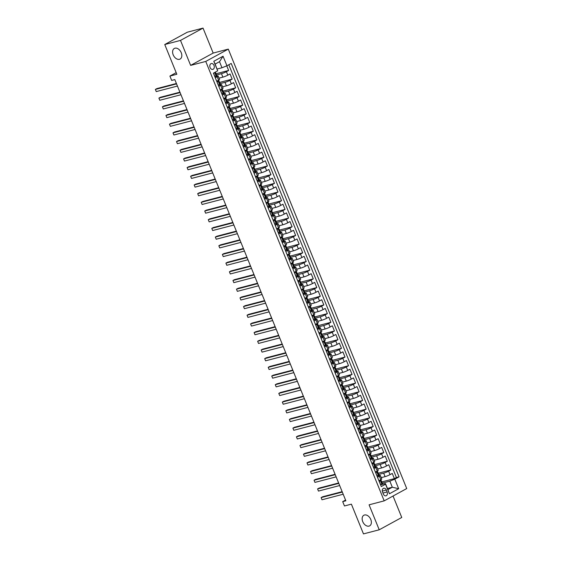 <?xml version="1.0" encoding="UTF-8"?>
<svg xmlns="http://www.w3.org/2000/svg" width="562" height="562" viewBox="0 0 562 562"><rect width="100%" height="100%" fill="white"/><g stroke="black" fill="none" stroke-linecap="round" stroke-linejoin="round"><path stroke-width="0.84" d="M179.468 59.312A6.042 4.103 61.4 0 1 173.384 55.273A6.042 4.103 61.4 0 1 174.318 48.451A6.042 4.103 61.4 0 1 174.958 48.199A6.042 4.103 61.4 0 1 181.041 52.245A6.042 4.103 61.4 0 1 180.107 59.059A6.042 4.103 61.4 0 1 179.468 59.312M369.016 526.109A6.042 4.103 61.4 0 1 362.933 522.07A6.042 4.103 61.4 0 1 363.86 515.249A6.042 4.103 61.4 0 1 364.499 514.996A6.042 4.103 61.4 0 1 370.59 519.042A6.042 4.103 61.4 0 1 369.656 525.856A6.042 4.103 61.4 0 1 369.016 526.109M210.097 67.545A3.021 2.192 75.4 0 0 212.808 69.407A3.021 2.192 75.4 0 0 213.996 65.417A3.021 2.192 75.4 0 0 211.284 63.555A3.021 2.192 75.4 0 0 210.097 67.545M203.037 28.1L187.294 32.21L164.757 44.524L180.5 40.408L190.637 65.382L205.755 61.434L228.291 49.119L213.174 53.067L203.037 28.1L180.5 40.408M205.755 61.434L384.19 500.868L406.726 488.561L228.291 49.119M384.19 500.868L369.079 504.817L379.217 529.79L401.753 517.476L393.049 496.035M379.217 529.79L363.474 533.9L351.39 504.156L344.464 505.962L342.701 501.62L345.855 500.798L174.817 79.6L171.67 80.422L169.907 76.074L176.833 74.268L164.757 44.524M381.233 477.637L385.082 476.632A3.779 0.464 -22.1 0 0 390.035 474.644L392.262 473.429L394.376 478.634L381.162 482.091M378.739 474.447L383.67 473.155A3.779 0.464 -22.1 0 0 388.63 471.167L390.85 469.951L377.636 473.408M390.85 469.951L388.735 464.739L386.516 465.954A3.779 0.464 -22.1 0 1 381.556 467.942L377.706 468.954M374.18 460.264L378.029 459.259A3.779 0.464 -22.1 0 0 382.989 457.271L385.209 456.056L387.323 461.269L374.109 464.718M370.653 451.581L374.503 450.576A3.779 0.464 -22.1 0 0 379.462 448.588L381.682 447.373L383.797 452.586L370.583 456.035M367.127 442.898L370.976 441.894A3.779 0.464 -22.1 0 0 375.936 439.906L378.156 438.69L380.27 443.896L367.056 447.352M363.6 434.215L367.45 433.204A3.779 0.464 -22.1 0 0 372.409 431.216L374.629 430L376.744 435.213L363.53 438.669M360.073 425.525L363.923 424.521A3.779 0.464 -22.1 0 0 368.883 422.533L371.103 421.317L373.217 426.53L360.003 429.979M356.547 416.842L360.397 415.838A3.779 0.464 -22.1 0 0 365.356 413.85L367.576 412.634L369.691 417.847L356.477 421.296M353.02 408.16L356.87 407.155A3.779 0.464 -22.1 0 0 361.83 405.167L364.05 403.952L366.164 409.157L352.95 412.613M349.494 399.477L353.343 398.465A3.779 0.464 -22.1 0 0 358.303 396.477L360.523 395.269L362.638 400.474L349.423 403.93M345.967 390.787L349.817 389.782A3.779 0.464 -22.1 0 0 354.777 387.794L356.996 386.579L359.111 391.791L345.897 395.241M342.441 382.104L346.29 381.099A3.779 0.464 -22.1 0 0 351.25 379.111L353.47 377.896L355.584 383.108L342.37 386.558M338.914 373.421L342.764 372.416A3.779 0.464 -22.1 0 0 347.723 370.428L349.943 369.213L352.058 374.425L338.844 377.875M335.388 364.738L339.237 363.733A3.779 0.464 -22.1 0 0 344.197 361.738L346.417 360.53L348.531 365.736L335.317 369.192M331.861 356.048L335.711 355.043A3.779 0.464 -22.1 0 0 340.67 353.055L342.89 351.84L345.005 357.053L331.791 360.509M328.334 347.365L332.184 346.361A3.779 0.464 -22.1 0 0 337.144 344.373L339.364 343.157L341.478 348.37L328.264 351.819M324.808 338.682L328.658 337.678A3.779 0.464 -22.1 0 0 333.617 335.69L335.837 334.474L337.952 339.687L324.738 343.136M321.281 329.999L325.131 328.995A3.779 0.464 -22.1 0 0 330.091 327L332.311 325.791L334.425 330.997L321.211 334.453M317.755 321.309L321.605 320.305A3.779 0.464 -22.1 0 0 326.564 318.317L328.784 317.101L330.899 322.314L317.685 325.77M314.228 312.627L318.078 311.622A3.779 0.464 -22.1 0 0 323.038 309.634L325.257 308.419L327.372 313.631L314.158 317.08M310.702 303.944L314.551 302.939A3.779 0.464 -22.1 0 0 319.511 300.951L321.731 299.736L323.845 304.948L310.631 308.397M307.175 295.261L311.025 294.256A3.779 0.464 -22.1 0 0 315.985 292.261L318.204 291.053L320.319 296.258L307.105 299.715M303.649 286.571L307.498 285.566A3.779 0.464 -22.1 0 0 312.458 283.578L314.678 282.363L316.792 287.575L303.578 291.032M300.122 277.888L303.972 276.883A3.779 0.464 -22.1 0 0 308.931 274.895L311.151 273.68L313.273 278.892L300.052 282.342M296.596 269.205L300.445 268.2A3.779 0.464 -22.1 0 0 305.405 266.212L307.625 264.997L309.746 270.21L296.525 273.659M293.069 260.522L296.919 259.518A3.779 0.464 -22.1 0 0 301.878 257.529L304.098 256.314L306.22 261.52L292.999 264.976M289.542 251.839L293.392 250.828A3.779 0.464 -22.1 0 0 298.352 248.84L300.572 247.624L302.693 252.837L289.472 256.293M286.016 243.149L289.866 242.145A3.779 0.464 -22.1 0 0 294.825 240.157L297.045 238.941L299.167 244.154L285.946 247.603M282.489 234.466L286.339 233.462A3.779 0.464 -22.1 0 0 291.299 231.474L293.519 230.258L295.64 235.471L282.419 238.92M278.963 225.783L282.812 224.779A3.779 0.464 -22.1 0 0 287.772 222.791L289.992 221.576L292.114 226.781L278.892 230.237M275.436 217.101L279.293 216.089A3.779 0.464 -22.1 0 0 284.246 214.101L286.465 212.886L288.587 218.098L275.366 221.554M271.91 208.411L275.766 207.406A3.779 0.464 -22.1 0 0 280.719 205.418L282.939 204.203L285.06 209.415L271.839 212.865M268.39 199.728L272.24 198.723A3.779 0.464 -22.1 0 0 277.192 196.735L279.412 195.52L281.534 200.732L268.313 204.182M264.864 191.045L268.713 190.04A3.779 0.464 -22.1 0 0 273.666 188.052L275.886 186.837L278.007 192.042L264.786 195.499M261.337 182.362L265.187 181.35A3.779 0.464 -22.1 0 0 270.139 179.362L272.359 178.147L274.481 183.36L261.26 186.816M257.81 173.672L261.66 172.667A3.779 0.464 -22.1 0 0 266.613 170.679L268.833 169.464L270.954 174.677L257.733 178.126M254.284 164.989L258.134 163.985A3.779 0.464 -22.1 0 0 263.086 161.996L265.306 160.781L267.428 165.994L254.207 169.443M250.757 156.306L254.607 155.302A3.779 0.464 -22.1 0 0 259.56 153.314L261.787 152.098L263.901 157.304L250.68 160.76M247.231 147.623L251.081 146.612A3.779 0.464 -22.1 0 0 256.033 144.624L258.26 143.408L260.375 148.621L247.154 152.077M243.704 138.933L247.554 137.929A3.779 0.464 -22.1 0 0 252.507 135.941L254.734 134.725L256.848 139.938L243.627 143.387M240.178 130.251L244.027 129.246A3.779 0.464 -22.1 0 0 248.98 127.258L251.207 126.043L253.322 131.255L240.1 134.704M236.651 121.568L240.501 120.563A3.779 0.464 -22.1 0 0 245.453 118.575L247.68 117.36L249.795 122.572L236.574 126.021M233.125 112.885L236.974 111.873A3.779 0.464 -22.1 0 0 241.927 109.885L244.154 108.677L246.268 113.882L233.047 117.339M229.598 104.195L233.448 103.19A3.779 0.464 -22.1 0 0 238.4 101.202L240.627 99.987L242.742 105.199L229.521 108.649M226.072 95.512L229.921 94.507A3.779 0.464 -22.1 0 0 234.874 92.519L237.101 91.304L239.215 96.516L225.994 99.966M222.545 86.829L226.395 85.824A3.779 0.464 -22.1 0 0 231.347 83.836L233.574 82.621L235.689 87.834L222.468 91.283M219.018 78.146L222.868 77.142A3.779 0.464 -22.1 0 0 227.821 75.146L230.048 73.938L232.162 79.144L218.941 82.6M215.281 77.753L217.15 76.734A3.779 0.464 157.9 0 0 218.133 75.968A3.779 0.464 157.9 0 0 217.072 76.06L216.447 76.221M215.295 76.523L214.832 76.643M218.808 86.436L220.676 85.417A3.779 0.464 157.9 0 0 221.66 84.651A3.779 0.464 157.9 0 0 220.599 84.743L219.974 84.904M218.822 85.206L218.358 85.326M222.334 95.126L224.203 94.1A3.779 0.464 157.9 0 0 225.186 93.341A3.779 0.464 157.9 0 0 224.126 93.433L223.5 93.594M222.348 93.889L221.885 94.016M225.861 103.808L227.729 102.79A3.779 0.464 157.9 0 0 228.713 102.024A3.779 0.464 157.9 0 0 227.652 102.115L227.027 102.277M225.875 102.579L225.411 102.698M229.387 112.491L231.256 111.473A3.779 0.464 157.9 0 0 232.239 110.707A3.779 0.464 157.9 0 0 231.179 110.798L230.553 110.96M229.401 111.262L228.938 111.381M232.914 121.174L234.783 120.156A3.779 0.464 157.9 0 0 235.766 119.39A3.779 0.464 157.9 0 0 234.705 119.481L234.08 119.643M232.928 119.945L232.464 120.064M236.44 129.864L238.309 128.839A3.779 0.464 157.9 0 0 239.293 128.08A3.779 0.464 157.9 0 0 238.232 128.164L237.607 128.333M236.454 128.628L235.991 128.754M239.967 138.547L241.836 137.528A3.779 0.464 157.9 0 0 242.819 136.763A3.779 0.464 157.9 0 0 241.758 136.854L241.133 137.016M239.981 137.318L239.517 137.437M243.494 147.23L245.362 146.211A3.779 0.464 157.9 0 0 246.346 145.446A3.779 0.464 157.9 0 0 245.285 145.537L244.66 145.698M243.508 146.001L243.044 146.12M247.02 155.913L248.889 154.894A3.779 0.464 157.9 0 0 249.872 154.129A3.779 0.464 157.9 0 0 248.804 154.22L248.186 154.381M247.034 154.683L246.57 154.803M250.547 164.603L252.415 163.577A3.779 0.464 157.9 0 0 253.399 162.818A3.779 0.464 157.9 0 0 252.331 162.903L251.713 163.064M250.561 163.366L250.097 163.493M254.073 173.286L255.942 172.26A3.779 0.464 157.9 0 0 256.925 171.501A3.779 0.464 157.9 0 0 255.858 171.593L255.239 171.754M254.087 172.056L253.624 172.176M257.6 181.969L259.468 180.95A3.779 0.464 157.9 0 0 260.452 180.184A3.779 0.464 157.9 0 0 259.384 180.276L258.766 180.437M257.614 180.739L257.15 180.859M261.126 190.651L262.995 189.633A3.779 0.464 157.9 0 0 263.978 188.867A3.779 0.464 157.9 0 0 262.911 188.958L262.292 189.12M261.14 189.422L260.677 189.542M264.653 199.341L266.521 198.316A3.779 0.464 157.9 0 0 267.505 197.557A3.779 0.464 157.9 0 0 266.437 197.641L265.819 197.803M264.667 198.105L264.203 198.231M268.179 208.024L270.048 206.999A3.779 0.464 157.9 0 0 271.032 206.24A3.779 0.464 157.9 0 0 269.964 206.331L269.346 206.493M268.193 206.795L267.73 206.914M271.706 216.707L273.575 215.689A3.779 0.464 157.9 0 0 274.558 214.923A3.779 0.464 157.9 0 0 273.49 215.014L272.872 215.176M271.72 215.478L271.256 215.597M275.232 225.39L277.101 224.371A3.779 0.464 157.9 0 0 278.085 223.606A3.779 0.464 157.9 0 0 277.017 223.697L276.399 223.859M275.247 224.161L274.783 224.28M278.759 234.08L280.628 233.054A3.779 0.464 157.9 0 0 281.611 232.296A3.779 0.464 157.9 0 0 280.543 232.38L279.925 232.542M278.773 232.844L278.309 232.97M282.286 242.763L284.154 241.737A3.779 0.464 157.9 0 0 285.138 240.979A3.779 0.464 157.9 0 0 284.07 241.07L283.452 241.231M282.3 241.534L281.836 241.653M285.812 251.446L287.681 250.427A3.779 0.464 157.9 0 0 288.664 249.661A3.779 0.464 157.9 0 0 287.596 249.753L286.978 249.914M285.826 250.216L285.363 250.336M289.339 260.129L291.207 259.11A3.779 0.464 157.9 0 0 292.191 258.344A3.779 0.464 157.9 0 0 291.123 258.436L290.505 258.597M289.353 258.899L288.889 259.019M292.865 268.819L294.734 267.793A3.779 0.464 157.9 0 0 295.717 267.027A3.779 0.464 157.9 0 0 294.65 267.119L294.031 267.28M292.879 267.582L292.416 267.709M296.392 277.502L298.26 276.476A3.779 0.464 157.9 0 0 299.244 275.717A3.779 0.464 157.9 0 0 298.176 275.809L297.558 275.97M296.406 276.265L295.942 276.392M299.918 286.184L301.787 285.166A3.779 0.464 157.9 0 0 302.77 284.4A3.779 0.464 157.9 0 0 301.703 284.491L301.084 284.653M299.932 284.955L299.469 285.075M303.445 294.867L305.314 293.849A3.779 0.464 157.9 0 0 306.297 293.083A3.779 0.464 157.9 0 0 305.229 293.174L304.611 293.336M303.459 293.638L302.995 293.757M306.971 303.55L308.84 302.532A3.779 0.464 157.9 0 0 309.824 301.766A3.779 0.464 157.9 0 0 308.756 301.857L308.138 302.019M306.985 302.321L306.522 302.447M310.498 312.24L312.367 311.215A3.779 0.464 157.9 0 0 313.35 310.456A3.779 0.464 157.9 0 0 312.282 310.547L311.664 310.709M310.512 311.004L310.048 311.13M314.025 320.923L315.893 319.904A3.779 0.464 157.9 0 0 316.877 319.139A3.779 0.464 157.9 0 0 315.809 319.23L315.191 319.392M314.039 319.694L313.575 319.813M317.551 329.606L319.42 328.587A3.779 0.464 157.9 0 0 320.403 327.822A3.779 0.464 157.9 0 0 319.335 327.913L318.717 328.075M317.565 328.377L317.101 328.496M321.078 338.289L322.946 337.27A3.779 0.464 157.9 0 0 323.93 336.505A3.779 0.464 157.9 0 0 322.862 336.596L322.244 336.757M321.092 337.06L320.628 337.186M324.604 346.979L326.473 345.953A3.779 0.464 157.9 0 0 327.456 345.194A3.779 0.464 157.9 0 0 326.389 345.286L325.77 345.447M324.618 345.742L324.155 345.869M328.131 355.662L329.999 354.643A3.779 0.464 157.9 0 0 330.983 353.877A3.779 0.464 157.9 0 0 329.915 353.969L329.297 354.13M328.145 354.432L327.681 354.552M331.657 364.345L333.526 363.326A3.779 0.464 157.9 0 0 334.509 362.56A3.779 0.464 157.9 0 0 333.442 362.652L332.823 362.813M331.671 363.115L331.208 363.235M335.184 373.028L337.052 372.009A3.779 0.464 157.9 0 0 338.036 371.243A3.779 0.464 157.9 0 0 336.968 371.334L336.35 371.496M335.198 371.798L334.734 371.918M338.71 381.717L340.579 380.692A3.779 0.464 157.9 0 0 341.563 379.933A3.779 0.464 157.9 0 0 340.495 380.024L339.877 380.186M338.724 380.481L338.261 380.607M342.237 390.4L344.106 389.382A3.779 0.464 157.9 0 0 345.089 388.616A3.779 0.464 157.9 0 0 344.021 388.707L343.403 388.869M342.251 389.171L341.787 389.29M345.763 399.083L347.632 398.065A3.779 0.464 157.9 0 0 348.616 397.299A3.779 0.464 157.9 0 0 347.548 397.39L346.93 397.552M345.778 397.854L345.314 397.973M349.29 407.766L351.159 406.748A3.779 0.464 157.9 0 0 352.135 405.982A3.779 0.464 157.9 0 0 351.074 406.073L350.456 406.235M349.304 406.537L348.84 406.656M352.817 416.456L354.685 415.43A3.779 0.464 157.9 0 0 355.662 414.672A3.779 0.464 157.9 0 0 354.601 414.756L353.983 414.925M352.831 415.22L352.367 415.346M356.343 425.139L358.212 424.12A3.779 0.464 157.9 0 0 359.188 423.355A3.779 0.464 157.9 0 0 358.127 423.446L357.509 423.608M356.357 423.91L355.887 424.029M359.87 433.822L361.738 432.803A3.779 0.464 157.9 0 0 362.715 432.038A3.779 0.464 157.9 0 0 361.654 432.129L361.036 432.29M359.884 432.592L359.413 432.712M363.396 442.505L365.265 441.486A3.779 0.464 157.9 0 0 366.241 440.72A3.779 0.464 157.9 0 0 365.181 440.812L364.562 440.973M363.41 441.275L362.94 441.395M366.923 451.195L368.791 450.169A3.779 0.464 157.9 0 0 369.768 449.41A3.779 0.464 157.9 0 0 368.707 449.495L368.089 449.656M366.937 449.958L366.466 450.085M370.449 459.878L372.318 458.852A3.779 0.464 157.9 0 0 373.294 458.093A3.779 0.464 157.9 0 0 372.234 458.185L371.615 458.346M370.463 458.648L369.993 458.768M373.976 468.56L375.845 467.542A3.779 0.464 157.9 0 0 376.821 466.776A3.779 0.464 157.9 0 0 375.76 466.867L375.142 467.029M373.99 467.331L373.519 467.451M387.12 491.954L386.34 490.043A2.929 2.122 75.4 0 0 383.713 488.238A2.929 2.122 75.4 0 0 382.567 492.101L383.34 494.012A2.929 2.122 75.4 0 0 385.968 495.817A2.929 2.122 75.4 0 0 387.12 491.954L382.947 493.043M217.143 69.028L221.983 67.763L219.517 61.687L215.134 64.082L217.684 70.833L213.419 73.158L381.275 486.544L385.539 484.219L385.455 483.545L382.195 484.395M217.684 70.833L213.799 61.279L223.058 56.221L226.943 65.775L231.207 63.443L399.062 476.829L394.798 479.161L398.676 488.715L389.417 493.773L385.539 484.219M216.525 74.95L221.456 73.664L222.868 77.142M220.051 83.64L224.983 82.347L226.395 85.824M223.578 92.323L228.509 91.037L229.921 94.507M227.104 101.005L232.036 99.72L233.448 103.19M230.631 109.688L235.562 108.403L236.974 111.873M234.157 118.378L239.089 117.086L240.501 120.563M237.684 127.061L242.615 125.769L244.027 129.246M241.21 135.744L246.142 134.459L247.554 137.929M244.737 144.427L249.668 143.141L251.081 146.612M248.263 153.117L253.195 151.824L254.607 155.302M251.79 161.8L256.722 160.507L258.134 163.985M255.317 170.483L260.248 169.197L261.66 172.667M258.843 179.166L263.775 177.88L265.187 181.35M262.37 187.856L267.301 186.563L268.713 190.04M265.896 196.538L270.828 195.246L272.24 198.723M269.423 205.221L274.354 203.936L275.766 207.406M272.949 213.904L277.881 212.619L279.293 216.089M276.476 222.594L281.407 221.302L282.812 224.779M280.002 231.277L284.934 229.984L286.339 233.462M283.529 239.96L288.461 238.674L289.866 242.145M287.056 248.643L291.987 247.357L293.392 250.828M290.582 257.326L295.514 256.04L296.919 259.518M294.109 266.016L299.04 264.723L300.445 268.2M297.635 274.699L302.567 273.413L303.972 276.883M301.162 283.381L306.093 282.096L307.498 285.566M304.688 292.064L309.62 290.779L311.025 294.256M308.215 300.754L313.146 299.462L314.551 302.939M311.741 309.437L316.673 308.152L318.078 311.622M315.268 318.12L320.2 316.835L321.605 320.305M318.795 326.803L323.726 325.517L325.131 328.995M322.321 335.493L327.253 334.2L328.658 337.678M325.848 344.176L330.772 342.89L332.184 346.361M329.374 352.859L334.299 351.573L335.711 355.043M332.894 361.542L337.825 360.256L339.237 363.733M336.42 370.232L341.352 368.939L342.764 372.416M339.947 378.914L344.878 377.629L346.29 381.099M343.473 387.597L348.405 386.312L349.817 389.782M347 396.28L351.931 394.995L353.343 398.465M350.526 404.97L355.458 403.678L356.87 407.155M354.053 413.653L358.985 412.36L360.397 415.838M357.58 422.336L362.511 421.05L363.923 424.521M361.106 431.019L366.038 429.733L367.45 433.204M364.633 439.709L369.564 438.416L370.976 441.894M368.159 448.392L373.091 447.099L374.503 450.576M371.686 457.075L376.617 455.789L378.029 459.259M375.212 465.757L380.144 464.472L381.556 467.942M377.502 477.243L379.371 476.225A3.779 0.464 -22.1 0 0 380.348 475.459A3.779 0.464 -22.1 0 0 379.287 475.55L378.669 475.712M377.516 476.014L377.046 476.133M394.376 478.634L396.421 477.524L228.811 64.749M221.456 73.664A3.779 0.464 157.9 0 0 226.409 71.676L228.636 70.461L226.76 65.845M232.162 79.144L229.935 80.359A3.779 0.464 157.9 0 1 224.983 82.347M235.689 87.834L233.462 89.042A3.779 0.464 157.9 0 1 228.509 91.037M239.215 96.516L236.988 97.732A3.779 0.464 157.9 0 1 232.036 99.72M242.742 105.199L240.515 106.415A3.779 0.464 157.9 0 1 235.562 108.403M246.268 113.882L244.041 115.098A3.779 0.464 157.9 0 1 239.089 117.086M249.795 122.572L247.568 123.78A3.779 0.464 157.9 0 1 242.615 125.769M253.322 131.255L251.095 132.47A3.779 0.464 157.9 0 1 246.142 134.459M256.848 139.938L254.621 141.153A3.779 0.464 157.9 0 1 249.668 143.141M260.375 148.621L258.148 149.836A3.779 0.464 157.9 0 1 253.195 151.824M263.901 157.304L261.674 158.519A3.779 0.464 157.9 0 1 256.722 160.507M267.428 165.994L265.201 167.209A3.779 0.464 157.9 0 1 260.248 169.197M270.954 174.677L268.727 175.892A3.779 0.464 157.9 0 1 263.775 177.88M274.481 183.36L272.254 184.575A3.779 0.464 157.9 0 1 267.301 186.563M278.007 192.042L275.78 193.258A3.779 0.464 157.9 0 1 270.828 195.246M281.534 200.732L279.307 201.948A3.779 0.464 157.9 0 1 274.354 203.936M285.06 209.415L282.834 210.631A3.779 0.464 157.9 0 1 277.881 212.619M288.587 218.098L286.36 219.313A3.779 0.464 157.9 0 1 281.407 221.302M292.114 226.781L289.887 227.996A3.779 0.464 157.9 0 1 284.934 229.984M295.64 235.471L293.413 236.686A3.779 0.464 157.9 0 1 288.461 238.674M299.167 244.154L296.94 245.369A3.779 0.464 157.9 0 1 291.987 247.357M302.693 252.837L300.466 254.052A3.779 0.464 157.9 0 1 295.514 256.04M306.22 261.52L303.993 262.735A3.779 0.464 157.9 0 1 299.04 264.723M309.746 270.21L307.519 271.418A3.779 0.464 157.9 0 1 302.567 273.413M313.273 278.892L311.046 280.108A3.779 0.464 157.9 0 1 306.093 282.096M316.792 287.575L314.572 288.791A3.779 0.464 157.9 0 1 309.62 290.779M320.319 296.258L318.099 297.474A3.779 0.464 157.9 0 1 313.146 299.462M323.845 304.948L321.626 306.157A3.779 0.464 157.9 0 1 316.673 308.152M327.372 313.631L325.152 314.846A3.779 0.464 157.9 0 1 320.2 316.835M330.899 322.314L328.679 323.529A3.779 0.464 157.9 0 1 323.726 325.517M334.425 330.997L332.205 332.212A3.779 0.464 157.9 0 1 327.253 334.2M337.952 339.687L335.732 340.895A3.779 0.464 157.9 0 1 330.772 342.89M341.478 348.37L339.258 349.585A3.779 0.464 157.9 0 1 334.299 351.573M345.005 357.053L342.785 358.268A3.779 0.464 157.9 0 1 337.825 360.256M348.531 365.736L346.311 366.951A3.779 0.464 157.9 0 1 341.352 368.939M352.058 374.425L349.838 375.634A3.779 0.464 157.9 0 1 344.878 377.629M355.584 383.108L353.365 384.324A3.779 0.464 157.9 0 1 348.405 386.312M359.111 391.791L356.891 393.007A3.779 0.464 157.9 0 1 351.931 394.995M362.638 400.474L360.418 401.689A3.779 0.464 157.9 0 1 355.458 403.678M366.164 409.157L363.944 410.372A3.779 0.464 157.9 0 1 358.985 412.36M369.691 417.847L367.471 419.062A3.779 0.464 157.9 0 1 362.511 421.05M373.217 426.53L370.997 427.745A3.779 0.464 157.9 0 1 366.038 429.733M376.744 435.213L374.524 436.428A3.779 0.464 157.9 0 1 369.564 438.416M380.27 443.896L378.05 445.111A3.779 0.464 157.9 0 1 373.091 447.099M383.797 452.586L381.577 453.801A3.779 0.464 157.9 0 1 376.617 455.789M387.323 461.269L385.103 462.484A3.779 0.464 157.9 0 1 380.144 464.472M378.907 480.721L380.776 479.695A3.779 0.464 -22.1 0 0 381.76 478.936L380.348 475.459M375.381 472.038L377.25 471.012A3.779 0.464 -22.1 0 0 378.233 470.253L376.821 466.776M371.854 463.348L373.73 462.329A3.779 0.464 -22.1 0 0 374.706 461.564L373.294 458.093M368.328 454.665L370.203 453.646A3.779 0.464 -22.1 0 0 371.18 452.881L369.768 449.41M364.801 445.982L366.677 444.956A3.779 0.464 -22.1 0 0 367.653 444.198L366.241 440.72M361.275 437.299L363.15 436.274A3.779 0.464 -22.1 0 0 364.127 435.515L362.715 432.038M357.748 428.609L359.624 427.591A3.779 0.464 -22.1 0 0 360.6 426.825L359.188 423.355M354.222 419.926L356.097 418.908A3.779 0.464 -22.1 0 0 357.074 418.142L355.662 414.672M350.695 411.243L352.571 410.225A3.779 0.464 -22.1 0 0 353.547 409.459L352.135 405.982M347.168 402.561L349.044 401.535A3.779 0.464 -22.1 0 0 350.021 400.776L348.616 397.299M343.642 393.871L345.518 392.852A3.779 0.464 -22.1 0 0 346.494 392.086L345.089 388.616M340.115 385.188L341.991 384.169A3.779 0.464 -22.1 0 0 342.968 383.403L341.563 379.933M336.596 376.505L338.464 375.486A3.779 0.464 -22.1 0 0 339.441 374.721L338.036 371.243M333.069 367.822L334.938 366.796A3.779 0.464 -22.1 0 0 335.914 366.038L334.509 362.56M329.543 359.132L331.411 358.113A3.779 0.464 -22.1 0 0 332.388 357.348L330.983 353.877M326.016 350.449L327.885 349.431A3.779 0.464 -22.1 0 0 328.861 348.665L327.456 345.194M322.49 341.766L324.358 340.748A3.779 0.464 -22.1 0 0 325.335 339.982L323.93 336.505M318.963 333.083L320.832 332.058A3.779 0.464 -22.1 0 0 321.808 331.299L320.403 327.822M315.437 324.393L317.305 323.375A3.779 0.464 -22.1 0 0 318.282 322.609L316.877 319.139M311.91 315.711L313.779 314.692A3.779 0.464 -22.1 0 0 314.755 313.926L313.35 310.456M308.383 307.028L310.252 306.009A3.779 0.464 -22.1 0 0 311.229 305.243L309.824 301.766M304.857 298.345L306.726 297.319A3.779 0.464 -22.1 0 0 307.702 296.56L306.297 293.083M301.33 289.655L303.199 288.636A3.779 0.464 -22.1 0 0 304.175 287.87L302.77 284.4M297.804 280.972L299.672 279.953A3.779 0.464 -22.1 0 0 300.649 279.188L299.244 275.717M294.277 272.289L296.146 271.27A3.779 0.464 -22.1 0 0 297.129 270.505L295.717 267.027M290.751 263.606L292.619 262.58A3.779 0.464 -22.1 0 0 293.603 261.822L292.191 258.344M287.224 254.923L289.093 253.898A3.779 0.464 -22.1 0 0 290.076 253.132L288.664 249.661M283.698 246.233L285.566 245.215A3.779 0.464 -22.1 0 0 286.55 244.449L285.138 240.979M280.171 237.55L282.04 236.532A3.779 0.464 -22.1 0 0 283.023 235.766L281.611 232.296M276.644 228.867L278.513 227.842A3.779 0.464 -22.1 0 0 279.497 227.083L278.085 223.606M273.118 220.185L274.987 219.159A3.779 0.464 -22.1 0 0 275.97 218.4L274.558 214.923M269.591 211.495L271.46 210.476A3.779 0.464 -22.1 0 0 272.444 209.71L271.032 206.24M266.065 202.812L267.933 201.793A3.779 0.464 -22.1 0 0 268.917 201.027L267.505 197.557M262.538 194.129L264.407 193.103A3.779 0.464 -22.1 0 0 265.39 192.345L263.978 188.867M259.012 185.446L260.88 184.42A3.779 0.464 -22.1 0 0 261.864 183.662L260.452 180.184M255.485 176.756L257.354 175.737A3.779 0.464 -22.1 0 0 258.337 174.972L256.925 171.501M251.959 168.073L253.827 167.055A3.779 0.464 -22.1 0 0 254.811 166.289L253.399 162.818M248.432 159.39L250.301 158.365A3.779 0.464 -22.1 0 0 251.284 157.606L249.872 154.129M244.906 150.707L246.774 149.682A3.779 0.464 -22.1 0 0 247.758 148.923L246.346 145.446M241.379 142.017L243.248 140.999A3.779 0.464 -22.1 0 0 244.231 140.233L242.819 136.763M237.852 133.335L239.721 132.316A3.779 0.464 -22.1 0 0 240.705 131.55L239.293 128.08M234.326 124.652L236.195 123.633A3.779 0.464 -22.1 0 0 237.178 122.867L235.766 119.39M230.799 115.969L232.668 114.943A3.779 0.464 -22.1 0 0 233.652 114.184L232.239 110.707M227.273 107.279L229.141 106.26A3.779 0.464 -22.1 0 0 230.125 105.494L228.713 102.024M223.746 98.596L225.615 97.577A3.779 0.464 -22.1 0 0 226.598 96.812L225.186 93.341M220.22 89.913L222.088 88.894A3.779 0.464 -22.1 0 0 223.072 88.129L221.66 84.651M216.693 81.23L218.562 80.204A3.779 0.464 -22.1 0 0 219.545 79.446L218.133 75.968M381.043 484.697L380.572 484.823M385.455 483.545L387.928 489.621L392.311 487.226L389.845 481.149L394.798 479.161M387.471 488.497L392.311 487.226L398.676 488.715M382.265 483.13L389.845 481.149M176.18 72.653L169.907 76.074M345.553 500.068L342.701 501.62M396.421 477.524L399.062 476.829M228.636 70.461L215.415 73.917M226.943 65.775L221.983 67.763M387.928 489.621L389.417 493.773M213.799 61.279L215.134 64.082M223.058 56.221L219.517 61.687M190.637 65.382L213.174 53.067M379.645 480.32L380.242 480.159L379.378 481.697L380.439 484.303L382.005 484.507L382.631 484.015L381.956 482.365L381.226 482.315M382.005 484.507L380.495 484.627M380.242 480.159L380.867 479.674L381.956 482.365M379.048 481.051L379.378 480.468M342.146 491.673L322.637 496.766L321.113 497.602L342.307 492.066M321.991 499.773L321.113 497.602L321.991 499.773L343.185 494.237M376.118 471.637L376.716 471.476L375.852 473.014L376.912 475.614L378.479 475.817L379.104 475.333L378.43 473.682L377.699 473.633M378.479 475.817L376.969 475.944M376.716 471.476L377.327 470.97M375.521 472.368L375.852 471.778M338.619 482.983L319.111 488.083L317.586 488.912L338.781 483.376M318.464 491.083L317.586 488.912L318.464 491.083L339.659 485.547M377.341 470.991L378.43 473.682M372.592 462.947L373.189 462.793L372.325 464.324L373.386 466.931L374.952 467.134L375.578 466.643L374.903 464.999L374.173 464.95M374.952 467.134L373.442 467.261M373.189 462.793L373.8 462.287M371.995 463.685L372.325 463.095M335.093 474.3L315.584 479.4L314.06 480.229L335.254 474.693M314.938 482.4L314.06 480.229L314.938 482.4L336.132 476.864M373.814 462.301L374.903 464.999M369.065 454.265L369.663 454.11L368.798 455.642L369.859 458.248L371.426 458.452L372.051 457.96L371.377 456.309L370.646 456.267M371.426 458.452L369.915 458.578M369.663 454.11L370.288 453.618L371.377 456.309M368.468 454.995L368.798 454.412M331.566 465.617L312.058 470.71L310.533 471.546L331.728 466.01M311.411 473.717L310.533 471.546L311.411 473.717L332.606 468.181M365.539 445.582L366.136 445.427L365.272 446.959L366.333 449.565L367.899 449.769L368.524 449.277L367.85 447.626L367.119 447.577M367.899 449.769L366.389 449.888M366.136 445.427L366.747 444.921M364.942 446.312L365.272 445.729M328.039 456.934L308.531 462.027L307.007 462.863L328.201 457.327M307.885 465.034L307.007 462.863L307.885 465.034L329.079 459.498M366.761 444.935L367.85 447.626M362.012 436.899L362.609 436.737L361.745 438.276L362.806 440.875L364.373 441.079L364.998 440.594L364.324 438.943L363.593 438.894M364.373 441.079L362.862 441.205M362.609 436.737L363.221 436.231M361.415 437.629L361.745 437.039M324.513 448.244L305.004 453.344L303.48 454.173L324.674 448.638M304.358 456.344L303.48 454.173L304.358 456.344L325.553 450.808M363.235 436.252L364.324 438.943M358.486 428.209L359.083 428.054L358.219 429.586L359.28 432.192L360.846 432.396L361.471 431.911L360.797 430.26L360.066 430.211M360.846 432.396L359.336 432.522M359.083 428.054L359.694 427.549M357.889 428.947L358.219 428.356M320.986 439.561L301.478 444.661L299.953 445.49L321.148 439.955M300.832 447.661L299.953 445.49L300.832 447.661L322.026 442.125M359.708 427.563L360.797 430.26M354.959 419.526L355.556 419.371L354.692 420.903L355.753 423.509L357.32 423.713L357.945 423.221L357.27 421.57L356.54 421.528M357.32 423.713L355.809 423.839M355.556 419.371L356.182 418.88L357.27 421.57M354.362 420.257L354.692 419.673M317.46 430.878L297.951 435.972L296.427 436.807L317.621 431.272M297.305 438.978L296.427 436.807L297.305 438.978L318.499 433.442M351.433 410.843L352.03 410.689L351.166 412.22L352.226 414.826L353.793 415.03L354.418 414.538L353.744 412.887L353.013 412.838M353.793 415.03L352.283 415.149M352.03 410.689L352.655 410.197L353.744 412.887M350.836 411.574L351.166 410.991M313.933 422.195L294.425 427.289L292.9 428.125L314.095 422.589M293.778 430.295L292.9 428.125L293.778 430.295L314.973 424.76M347.906 402.16L348.503 401.999L347.639 403.537L348.7 406.143L350.267 406.34L350.892 405.855L350.217 404.204L349.487 404.155M350.267 406.34L348.756 406.466M348.503 401.999L349.114 401.493M347.309 402.891L347.639 402.301M310.407 413.513L290.898 418.606L289.374 419.435L310.568 413.899M290.259 421.605L289.374 419.435L290.259 421.605L311.446 416.07M349.128 401.514L350.217 404.204M344.38 393.47L344.977 393.316L344.113 394.847L345.173 397.453L346.74 397.657L347.365 397.172L346.691 395.522L345.96 395.472M346.74 397.657L345.23 397.784M344.977 393.316L345.588 392.81M343.782 394.208L344.113 393.618M306.88 404.823L287.372 409.923L285.847 410.752L307.042 405.216M286.732 412.922L285.847 410.752L286.732 412.922L307.92 407.387M345.602 392.824L346.691 395.522M340.853 384.787L341.45 384.633L340.586 386.164L341.647 388.771L343.213 388.974L343.839 388.483L343.164 386.832L342.434 386.789M343.213 388.974L341.703 389.101M341.45 384.633L342.061 384.127M340.256 385.518L340.586 384.935M303.354 396.14L283.845 401.233L282.321 402.069L303.515 396.533M283.206 404.24L282.321 402.069L283.206 404.24L304.393 398.704M342.075 384.141L343.164 386.832M337.326 376.104L337.924 375.95L337.06 377.481L338.12 380.088L339.687 380.291L340.312 379.8L339.638 378.149L338.907 378.1M339.687 380.291L338.176 380.411M337.924 375.95L338.549 375.458L339.638 378.149M336.729 376.835L337.06 376.252M299.827 387.457L280.319 392.55L278.794 393.386L299.989 387.85M279.679 395.557L278.794 393.386L279.679 395.557L300.867 390.021M333.8 367.422L334.397 367.26L333.533 368.798L334.594 371.405L336.16 371.601L336.786 371.117L336.111 369.466L335.381 369.417M336.16 371.601L334.65 371.728M334.397 367.26L335.022 366.775L336.111 369.466M333.203 368.152L333.533 367.562M296.3 378.774L276.792 383.867L275.268 384.696L296.462 379.16M276.153 386.867L275.268 384.696L276.153 386.867L297.34 381.331M330.273 358.732L330.87 358.577L330.006 360.109L331.067 362.715L332.634 362.919L333.259 362.434L332.585 360.783L331.854 360.734M332.634 362.919L331.13 363.045M330.87 358.577L331.482 358.071M329.676 359.469L330.006 358.879M292.774 370.084L273.265 375.184L271.741 376.013L292.935 370.477M272.626 378.184L271.741 376.013L272.626 378.184L293.814 372.648M331.496 358.085L332.585 360.783M326.747 350.049L327.351 349.894L326.48 351.426L327.541 354.032L329.114 354.236L329.732 353.744L329.058 352.093L328.327 352.051M329.114 354.236L327.604 354.362M327.351 349.894L327.969 349.402L329.058 352.093M326.15 350.779L326.48 350.196M289.247 361.401L269.739 366.501L268.214 367.33L289.409 361.795M269.1 369.501L268.214 367.33L269.1 369.501L290.287 363.965M323.22 341.366L323.824 341.211L322.953 342.743L324.014 345.349L325.588 345.553L326.206 345.061L325.531 343.41L324.801 343.368M325.588 345.553L324.077 345.672M323.824 341.211L324.429 340.705M322.623 342.096L322.953 341.513M285.721 352.718L266.212 357.811L264.688 358.647L285.882 353.112M265.573 360.818L264.688 358.647L265.573 360.818L286.76 355.282M324.443 340.72L325.531 343.41M319.694 332.683L320.298 332.521L319.427 334.06L320.488 336.666L322.061 336.863L322.679 336.378L322.005 334.727L321.274 334.678M322.061 336.863L320.551 336.989M320.298 332.521L320.916 332.037L322.005 334.727M319.097 333.414L319.427 332.823M282.194 344.035L262.686 349.128L261.161 349.957L282.356 344.422M262.047 352.128L261.161 349.957L262.047 352.128L283.234 346.592M316.167 323.993L316.771 323.838L315.9 325.37L316.961 327.976L318.535 328.18L319.153 327.695L318.478 326.044L317.748 325.995M318.535 328.18L317.024 328.306M316.771 323.838L317.375 323.333M315.57 324.731L315.9 324.141M278.668 335.345L259.159 340.446L257.635 341.274L278.829 335.739M258.52 343.445L257.635 341.274L258.52 343.445L279.707 337.91M317.389 323.347L318.478 326.044M312.641 315.31L313.245 315.156L312.374 316.687L313.434 319.293L315.008 319.497L315.626 319.005L314.952 317.354L314.228 317.312M315.008 319.497L313.498 319.623M313.245 315.156L313.849 314.65M312.043 316.041L312.374 315.458M275.141 326.663L255.633 331.763L254.108 332.592L275.303 327.056M254.993 334.762L254.108 332.592L254.993 334.762L276.181 329.227M313.863 314.664L314.952 317.354M309.114 306.627L309.718 306.473L308.847 308.004L309.908 310.61L311.481 310.814L312.1 310.322L311.425 308.671L310.702 308.629M311.481 310.814L309.971 310.934M309.718 306.473L310.336 305.981L311.425 308.671M308.517 307.358L308.847 306.775M271.615 317.98L252.106 323.073L250.582 323.909L271.776 318.373M251.467 326.079L250.582 323.909L251.467 326.079L272.654 320.544M305.588 297.944L306.192 297.783L305.321 299.321L306.381 301.927L307.955 302.131L308.573 301.639L307.899 299.989L307.175 299.939M307.955 302.131L306.445 302.251M306.192 297.783L306.796 297.284M304.99 298.675L305.321 298.092M268.088 309.297L248.58 314.39L247.055 315.219L268.25 309.683M247.94 317.397L247.055 315.219L247.94 317.397L269.128 311.861M306.81 297.298L307.899 299.989M302.061 289.261L302.665 289.1L301.794 290.631L302.855 293.238L304.428 293.441L305.047 292.957L304.372 291.306L303.649 291.257M304.428 293.441L302.918 293.568M302.665 289.1L303.269 288.594M301.464 289.992L301.794 289.402M264.562 300.607L245.053 305.707L243.529 306.536L264.723 301M244.414 308.707L243.529 306.536L244.414 308.707L265.601 303.171M303.283 288.615L304.372 291.306M298.534 280.571L299.139 280.417L298.267 281.948L299.328 284.555L300.902 284.758L301.52 284.267L300.846 282.623L300.122 282.574M300.902 284.758L299.391 284.885M299.139 280.417L299.757 279.925L300.846 282.623M297.937 281.309L298.267 280.719M261.035 291.924L241.527 297.024L240.002 297.853L261.197 292.317M240.887 300.024L240.002 297.853L240.887 300.024L262.075 294.488M295.008 271.889L295.612 271.734L294.741 273.265L295.802 275.872L297.375 276.075L297.993 275.584L297.326 273.933L296.596 273.891M297.375 276.075L295.865 276.195M295.612 271.734L296.216 271.228M294.411 272.619L294.741 272.036M257.508 283.241L238 288.334L236.476 289.17L257.67 283.634M237.361 291.341L236.476 289.17L237.361 291.341L258.548 285.805M296.23 271.242L297.326 273.933M291.481 263.206L292.085 263.044L291.214 264.583L292.275 267.189L293.849 267.393L294.467 266.901L293.8 265.25L293.069 265.201M293.849 267.393L292.338 267.512M292.085 263.044L292.704 262.559L293.8 265.25M290.884 263.936L291.214 263.353M253.982 274.558L234.473 279.651L232.949 280.48L254.143 274.944M233.834 282.658L232.949 280.48L233.834 282.658L255.022 277.122M287.955 254.523L288.559 254.361L287.688 255.9L288.749 258.499L290.322 258.703L290.94 258.218L290.273 256.567L289.542 256.518M290.322 258.703L288.812 258.829M288.559 254.361L289.163 253.855M287.358 255.253L287.688 254.663M250.455 265.868L230.947 270.968L229.422 271.797L250.617 266.262M230.308 273.968L229.422 271.797L230.308 273.968L251.495 268.432M289.177 253.876L290.273 256.567M284.428 245.833L285.032 245.678L284.161 247.21L285.222 249.816L286.796 250.02L287.414 249.528L286.746 247.884L286.016 247.835M286.796 250.02L285.285 250.146M285.032 245.678L285.651 245.187L286.746 247.884M283.831 246.57L284.161 245.98M246.929 257.185L227.42 262.285L225.896 263.114L247.09 257.579M226.781 265.285L225.896 263.114L226.781 265.285L247.968 259.749M280.902 237.15L281.506 236.995L280.642 238.527L281.695 241.133L283.269 241.337L283.887 240.845L283.22 239.194L282.489 239.152M283.269 241.337L281.759 241.463M281.506 236.995L282.124 236.504L283.22 239.194M280.305 237.881L280.635 237.297M243.402 248.502L223.894 253.595L222.369 254.431L243.564 248.896M223.255 256.602L222.369 254.431L223.255 256.602L244.449 251.066M277.375 228.467L277.979 228.305L277.115 229.844L278.169 232.45L279.743 232.654L280.361 232.162L279.693 230.511L278.963 230.462M279.743 232.654L278.232 232.773M277.979 228.305L278.583 227.807M276.778 229.198L277.108 228.615M239.876 239.819L220.367 244.913L218.843 245.749L240.037 240.213M219.728 247.919L218.843 245.749L219.728 247.919L240.922 242.384M278.597 227.821L279.693 230.511M273.849 219.784L274.453 219.623L273.589 221.161L274.642 223.76L276.216 223.964L276.834 223.479L276.167 221.828L275.436 221.779M276.216 223.964L274.706 224.09M274.453 219.623L275.057 219.117M273.251 220.515L273.582 219.925M236.349 231.13L216.841 236.23L215.316 237.059L236.511 231.523M216.201 239.229L215.316 237.059L216.201 239.229L237.396 233.694M275.071 219.138L276.167 221.828M270.322 211.094L270.926 210.94L270.062 212.471L271.116 215.077L272.689 215.281L273.308 214.789L272.64 213.146L271.91 213.096M272.689 215.281L271.179 215.408M270.926 210.94L271.53 210.434M269.725 211.832L270.055 211.242M232.823 222.447L213.314 227.547L211.79 228.376L232.984 222.84M212.675 230.546L211.79 228.376L212.675 230.546L233.869 225.011M271.544 210.448L272.64 213.146M266.795 202.411L267.4 202.257L266.536 203.788L267.589 206.395L269.163 206.598L269.781 206.106L269.114 204.456L268.383 204.413M269.163 206.598L267.653 206.725M267.4 202.257L268.018 201.765L269.114 204.456M266.198 203.142L266.529 202.559M229.296 213.764L209.788 218.857L208.263 219.693L229.458 214.157M209.148 221.864L208.263 219.693L209.148 221.864L230.343 216.328M263.269 193.728L263.873 193.567L263.009 195.105L264.063 197.712L265.636 197.915L266.255 197.424L265.587 195.773L264.857 195.724M265.636 197.915L264.126 198.035M263.873 193.567L264.491 193.082L265.587 195.773M262.672 194.459L263.002 193.876M225.769 205.081L206.261 210.174L204.737 211.01L225.931 205.474M205.622 213.181L204.737 211.01L205.622 213.181L226.816 207.645M259.742 185.046L260.347 184.884L259.482 186.422L260.536 189.022L262.11 189.225L262.728 188.741L262.061 187.09L261.33 187.041M262.11 189.225L260.599 189.352M260.347 184.884L260.951 184.378M259.145 185.776L259.475 185.186M222.243 196.391L202.734 201.491L201.21 202.32L222.404 196.784M202.095 204.491L201.21 202.32L202.095 204.491L223.29 198.955M260.965 184.399L262.061 187.09M256.216 176.356L256.82 176.201L255.956 177.733L257.01 180.339L258.583 180.542L259.201 180.051L258.534 178.407L257.803 178.358M258.583 180.542L257.073 180.669M256.82 176.201L257.438 175.709L258.534 178.407M255.619 177.093L255.949 176.503M218.716 187.708L199.208 192.808L197.683 193.637L218.878 188.101M198.569 195.808L197.683 193.637L198.569 195.808L219.763 190.272M252.689 167.673L253.293 167.518L252.429 169.05L253.483 171.656L255.057 171.86L255.675 171.368L255.007 169.717L254.277 169.675M255.057 171.86L253.546 171.986M253.293 167.518L253.898 167.012M252.092 168.403L252.422 167.82M215.19 179.025L195.681 184.118L194.157 184.954L215.351 179.418M195.042 187.125L194.157 184.954L195.042 187.125L216.237 181.589M253.912 167.026L255.007 169.717M249.163 158.99L249.767 158.835L248.903 160.367L249.957 162.973L251.53 163.177L252.148 162.685L251.481 161.034L250.75 160.985M251.53 163.177L250.02 163.296M249.767 158.835L250.385 158.344L251.481 161.034M248.566 159.72L248.896 159.137M211.663 170.342L192.155 175.435L190.63 176.271L211.825 170.736M191.516 178.442L190.63 176.271L191.516 178.442L212.71 172.906M245.636 150.307L246.24 150.145L245.376 151.684L246.43 154.283L248.004 154.487L248.622 154.002L247.954 152.351L247.224 152.302M248.004 154.487L246.493 154.613M246.24 150.145L246.851 149.64M245.039 151.037L245.369 150.447M208.137 161.652L188.628 166.752L187.104 167.581L208.298 162.046M187.989 169.752L187.104 167.581L187.989 169.752L209.183 164.216M246.858 149.661L247.954 152.351M242.11 141.617L242.714 141.462L241.85 142.994L242.903 145.6L244.477 145.804L245.095 145.319L244.428 143.668L243.697 143.619M244.477 145.804L242.967 145.93M242.714 141.462L243.325 140.957M241.512 142.355L241.843 141.764M204.61 152.969L185.102 158.07L183.577 158.898L204.772 153.363M184.462 161.069L183.577 158.898L184.462 161.069L205.657 155.534M243.332 140.971L244.428 143.668M238.583 132.934L239.187 132.78L238.323 134.311L239.377 136.917L240.95 137.121L241.569 136.629L240.901 134.978L240.171 134.936M240.95 137.121L239.44 137.247M239.187 132.78L239.798 132.274L240.901 134.978M237.986 133.665L238.316 133.082M201.084 144.286L181.575 149.38L180.051 150.216L201.245 144.68M180.936 152.386L180.051 150.216L180.936 152.386L202.13 146.851M235.057 124.251L235.661 124.097L234.797 125.628L235.85 128.234L237.424 128.438L238.042 127.946L237.375 126.295L236.644 126.246M237.424 128.438L235.914 128.558M235.661 124.097L236.272 123.591L237.375 126.295M234.459 124.982L234.79 124.399M197.564 135.604L178.049 140.697L176.524 141.533L197.719 135.997M177.409 143.703L176.524 141.533L177.409 143.703L198.604 138.168M231.53 115.568L232.134 115.407L231.27 116.945L232.324 119.551L233.897 119.748L234.516 119.263L233.848 117.613L233.118 117.563M233.897 119.748L232.387 119.875M232.134 115.407L232.745 114.908M230.933 116.299L231.263 115.709M194.038 126.921L174.522 132.014L172.998 132.843L194.192 127.307M173.883 135.013L172.998 132.843L173.883 135.013L195.077 129.478M232.752 114.922L233.848 117.613M228.003 106.878L228.608 106.724L227.743 108.255L228.797 110.862L230.371 111.065L230.989 110.581L230.322 108.93L229.591 108.88M230.371 111.065L228.86 111.192M228.608 106.724L229.219 106.218L230.322 108.93M227.406 107.616L227.736 107.026M190.511 118.231L170.996 123.331L169.471 124.16L190.666 118.624M170.356 126.331L169.471 124.16L170.356 126.331L191.551 120.795M224.477 98.195L225.081 98.041L224.217 99.572L225.271 102.179L226.844 102.382L227.462 101.891L226.795 100.24L226.065 100.198M226.844 102.382L225.334 102.509M225.081 98.041L225.692 97.535M223.88 98.926L224.21 98.343M186.984 109.548L167.469 114.641L165.952 115.477L187.139 109.941M166.83 117.648L165.952 115.477L166.83 117.648L188.024 112.112M225.699 97.549L226.795 100.24M220.95 89.513L221.554 89.358L220.69 90.889L221.744 93.496L223.318 93.699L223.936 93.208L223.269 91.557L222.538 91.508M223.318 93.699L221.807 93.819M221.554 89.358L222.166 88.852L223.269 91.557M220.353 90.243L220.683 89.66M183.458 100.865L163.942 105.958L162.425 106.794L183.612 101.258M163.303 108.965L162.425 106.794L163.303 108.965L184.498 103.429M217.424 80.83L218.028 80.668L217.164 82.207L218.218 84.813L219.791 85.01L220.409 84.525L219.742 82.874L219.011 82.825M219.791 85.01L218.281 85.136M218.028 80.668L218.639 80.169M216.827 81.56L217.157 80.97M179.931 92.182L160.416 97.275L158.898 98.104L180.086 92.568M159.777 100.275L158.898 98.104L159.777 100.275L180.971 94.739M218.646 80.183L219.742 82.874M214.024 72.828L213.637 73.517L214.691 76.123L216.265 76.327L216.883 75.842L216.215 74.191L215.485 74.142M216.265 76.327L214.754 76.453M176.405 83.492L156.889 88.592L155.372 89.421L176.559 83.886M156.25 91.592L155.372 89.421L156.25 91.592L177.444 86.056M215.365 72.098L216.215 74.191M383.67 473.155L385.082 476.632M388.63 471.167L390.035 474.644M226.409 71.676L227.821 75.146M229.935 80.359L231.347 83.836M233.462 89.042L234.874 92.519M236.988 97.732L238.4 101.202M240.515 106.415L241.927 109.885M244.041 115.098L245.453 118.575M247.568 123.78L248.98 127.258M251.095 132.47L252.507 135.941M254.621 141.153L256.033 144.624M258.148 149.836L259.56 153.314M261.674 158.519L263.086 161.996M265.201 167.209L266.613 170.679M268.727 175.892L270.139 179.362M272.254 184.575L273.666 188.052M275.78 193.258L277.192 196.735M279.307 201.948L280.719 205.418M282.834 210.631L284.246 214.101M286.36 219.313L287.772 222.791M289.887 227.996L291.299 231.474M293.413 236.686L294.825 240.157M296.94 245.369L298.352 248.84M300.466 254.052L301.878 257.529M303.993 262.735L305.405 266.212M307.519 271.418L308.931 274.895M311.046 280.108L312.458 283.578M314.572 288.791L315.985 292.261M318.099 297.474L319.511 300.951M321.626 306.157L323.038 309.634M325.152 314.846L326.564 318.317M328.679 323.529L330.091 327M332.205 332.212L333.617 335.69M335.732 340.895L337.144 344.373M339.258 349.585L340.67 353.055M342.785 358.268L344.197 361.738M346.311 366.951L347.723 370.428M349.838 375.634L351.25 379.111M353.365 384.324L354.777 387.794M356.891 393.007L358.303 396.477M360.418 401.689L361.83 405.167M363.944 410.372L365.356 413.85M367.471 419.062L368.883 422.533M370.997 427.745L372.409 431.216M374.524 436.428L375.936 439.906M378.05 445.111L379.462 448.588M381.577 453.801L382.989 457.271M385.103 462.484L386.516 465.954M379.371 476.225L380.776 479.695M375.845 467.542L377.25 471.012M372.318 458.852L373.73 462.329M368.791 450.169L370.203 453.646M365.265 441.486L366.677 444.956M361.738 432.803L363.15 436.274M358.212 424.12L359.624 427.591M354.685 415.43L356.097 418.908M351.159 406.748L352.571 410.225M347.632 398.065L349.044 401.535M344.106 389.382L345.518 392.852M340.579 380.692L341.991 384.169M337.052 372.009L338.464 375.486M333.526 363.326L334.938 366.796M329.999 354.643L331.411 358.113M326.473 345.953L327.885 349.431M322.946 337.27L324.358 340.748M319.42 328.587L320.832 332.058M315.893 319.904L317.305 323.375M312.367 311.215L313.779 314.692M308.84 302.532L310.252 306.009M305.314 293.849L306.726 297.319M301.787 285.166L303.199 288.636M298.26 276.476L299.672 279.953M294.734 267.793L296.146 271.27M291.207 259.11L292.619 262.58M287.681 250.427L289.093 253.898M284.154 241.737L285.566 245.215M280.628 233.054L282.04 236.532M277.101 224.371L278.513 227.842M273.575 215.689L274.987 219.159M270.048 206.999L271.46 210.476M266.521 198.316L267.933 201.793M262.995 189.633L264.407 193.103M259.468 180.95L260.88 184.42M255.942 172.26L257.354 175.737M252.415 163.577L253.827 167.055M248.889 154.894L250.301 158.365M245.362 146.211L246.774 149.682M241.836 137.528L243.248 140.999M238.309 128.839L239.721 132.316M234.783 120.156L236.195 123.633M231.256 111.473L232.668 114.943M227.729 102.79L229.141 106.26M224.203 94.1L225.615 97.577M220.676 85.417L222.088 88.894M217.15 76.734L218.562 80.204M382.301 491.097L386.34 490.043M380.221 480.201L381.97 484.5M376.695 471.518L378.444 475.817M373.168 462.828L374.917 467.127M369.641 454.145L371.391 458.444M366.115 445.462L367.864 449.762M362.588 436.779L364.338 441.079M359.062 428.089L360.811 432.389M355.535 419.407L357.284 423.706M352.009 410.724L353.758 415.023M348.482 402.041L350.231 406.34M344.956 393.358L346.705 397.65M341.429 384.668L343.178 388.967M337.903 375.985L339.652 380.284M334.376 367.302L336.125 371.601M330.849 358.619L332.599 362.912M327.323 349.929L329.072 354.229M323.796 341.246L325.546 345.546M320.27 332.563L322.019 336.863M316.75 323.881L318.492 328.18M313.224 315.191L314.966 319.49M309.697 306.508L311.439 310.807M306.171 297.825L307.913 302.124M302.644 289.142L304.386 293.441M299.117 280.452L300.86 284.751M295.591 271.769L297.333 276.068M292.064 263.086L293.807 267.386M288.538 254.403L290.28 258.703M285.011 245.713L286.753 250.013M281.485 237.031L283.227 241.33M277.958 228.348L279.7 232.647M274.432 219.665L276.174 223.964M270.905 210.975L272.647 215.274M267.379 202.292L269.121 206.591M263.852 193.609L265.594 197.908M260.325 184.926L262.068 189.225M256.799 176.236L258.541 180.535M253.272 167.553L255.015 171.853M249.746 158.87L251.488 163.17M246.219 150.187L247.961 154.487M242.693 141.498L244.435 145.797M239.166 132.815L240.908 137.114M235.64 124.132L237.382 128.431M232.113 115.449L233.855 119.748M228.586 106.766L230.329 111.058M225.06 98.076L226.802 102.375M221.533 89.393L223.276 93.692M218.007 80.71L219.749 85.01M214.663 72.477L216.222 76.32"/></g></svg>
